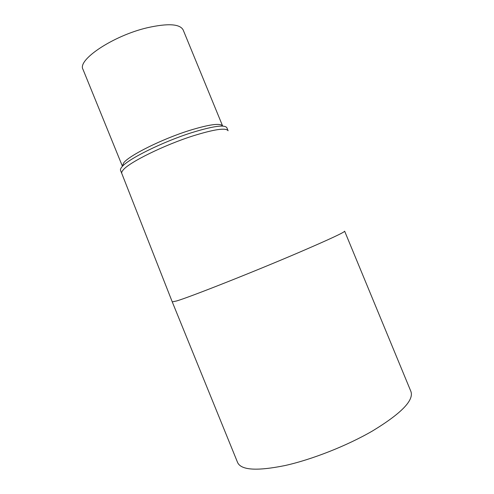 <?xml version="1.0" encoding="UTF-8"?>
<svg xmlns="http://www.w3.org/2000/svg" width="494" height="494" viewBox="0 0 494 494"><rect width="100%" height="100%" fill="white"/><g stroke="black" fill="none" stroke-linecap="round" stroke-linejoin="round"><path stroke-width="0.74" d="M299.043 252.415C253.045 272.145 189.326 297.295 176.537 300.982L172.252 301.877L237.639 462.6C241.226 470.208 256.985 471.196 284.921 465.564C312.084 459.525 347.029 445.742 372.532 430.941C401.214 413.503 414.015 400.368 410.934 391.526L344.639 231.18C344.534 232.304 329.331 239.386 299.043 252.415M121.783 173.456L120.555 170.43C120.196 169.553 120.66 168.361 121.95 166.855C127.841 159.13 162.785 141.79 191.697 132.67C213.044 126.094 224.77 124.457 226.87 127.755L228.098 130.756C226.042 127.551 214.347 129.267 193.018 135.893C164.125 145.075 129.15 162.347 123.21 169.948C121.913 171.437 121.438 172.604 121.783 173.456L172.252 301.865M122.333 165.984L123.759 162.761C129.397 155.326 162.143 139.018 189.313 130.502C209.493 124.327 220.602 122.845 222.646 126.044L183.175 29.973C179.94 23.866 167.954 23.125 147.224 27.763C113.089 35.729 77.002 60.027 82.998 69.401L122.321 166.015"/></g></svg>
